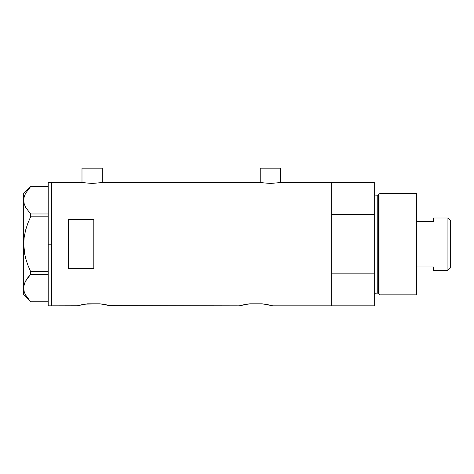 <?xml version="1.0" encoding="UTF-8"?>
<svg xmlns="http://www.w3.org/2000/svg" width="474" height="474" viewBox="0 0 474 474"><rect width="100%" height="100%" fill="white"/><g stroke="black" fill="none" stroke-linecap="round" stroke-linejoin="round"><path stroke-width="0.71" d="M102.26 182.585L102.26 168.152L81.99 168.152L81.99 182.585L81.99 168.152L102.26 168.152L102.26 182.585M280.507 182.585L280.507 168.152L260.232 168.152L260.232 182.585L260.232 168.152L280.507 168.152L280.507 182.585M102.479 182.549L260.013 182.549L102.686 182.514L92.122 183.426L81.564 182.514L51.577 182.514L51.577 305.849L76.918 305.849L87.53 303.822L100.097 303.822L110.709 305.849L239.109 305.849L249.721 303.822L262.294 303.822L272.9 305.849L331.699 305.849L331.699 182.514L280.721 182.549L331.699 182.514L331.699 214.521L374.27 214.521L374.27 182.514L374.27 273.842L331.699 273.842L331.699 305.849L272.9 305.849M280.727 182.549L270.364 183.426L260.013 182.549M244.341 304.622L249.721 303.822L262.294 303.822L272.716 305.795M243.589 304.776L239.109 305.849L109.927 305.635M107.799 305.114L106.235 304.776L107.788 305.114M85.279 304.101L100.097 303.822L105.489 304.628M68.469 268.663L68.469 219.699L93.816 219.699L93.816 268.663L68.469 268.663L68.469 219.699L93.816 219.699L93.816 268.663L68.469 268.663M81.564 182.514L51.577 182.514L51.577 244.181L51.577 182.81L51.577 244.181L48.2 244.181L51.577 244.181L51.577 305.849L51.577 250.225L51.577 305.849L77.108 305.795M77.671 305.647L85.273 304.101M82.144 304.622L81.392 304.776M102.805 304.166L102.372 304.101M104.404 304.426L105.37 304.604M265.002 304.166L264.533 304.095M266.601 304.426L267.561 304.604M272.147 305.647L267.68 304.628M331.699 305.849L331.699 182.514L331.699 214.521L374.27 214.521L374.27 305.849L331.699 305.849L374.27 305.849L374.27 273.842L331.699 273.842L331.699 305.849M244.471 304.598L245.419 304.426M249.721 303.822L248.489 303.964M87.53 303.822L87.198 303.858M110.709 305.849L109.956 305.647M280.122 182.644L270.364 183.426L260.617 182.644M101.88 182.644L92.122 183.426L82.375 182.644M48.2 305.849L48.2 182.514L48.2 305.849L51.577 305.849M24.849 293.507L27.818 298.496L30.62 301.76L48.2 301.76L30.62 301.76L25.632 295.136L24.204 291.658L23.7 288.074L24.192 284.548L25.602 281.07L30.62 274.387L30.62 271.549L48.2 271.549L30.62 271.549L27.812 265.007L25.608 258.212L24.192 251.273L25.614 258.241L27.806 264.996L25.608 258.212L24.192 251.273L23.7 244.181L24.192 237.089L23.7 244.181L24.198 237.053L25.614 230.121L27.806 223.367L30.62 216.808L30.62 213.97L48.2 213.97L30.62 213.97L25.632 207.345L24.204 203.873L23.7 200.289L24.192 196.757L25.602 193.279L30.62 186.602L48.2 186.602L30.62 186.602L25.602 193.279L24.192 196.757L23.7 200.289L24.198 203.844M24.198 237.053L25.614 230.121L27.806 223.367L30.62 216.808L30.62 213.97L25.632 207.345L24.204 203.873L23.7 200.289L24.192 203.832M30.62 216.808L27.812 223.355L30.62 216.808L48.2 216.808L30.62 216.808M25.608 230.139L25.246 231.573M24.82 254.882L23.7 244.181L23.7 288.074L24.192 284.548L25.602 281.07L30.62 274.387L25.632 281.017L24.198 284.519M25.614 258.241L27.806 264.996L30.62 271.549L30.62 274.387L48.2 274.387L30.62 274.387L27.818 277.657M25.632 295.136L24.204 291.658L23.7 288.074L23.7 294.864L23.7 244.477M27.539 298.122L27.889 298.584M24.844 282.658L23.824 286.29M27.308 278.345L25.62 281.041M23.824 240.602L23.7 200.289L23.7 244.181M24.198 237.077L24.05 238.226M25.608 230.145L24.926 232.959M23.7 193.493L23.7 200.289L23.7 193.493L30.597 186.602M23.896 198.073L23.819 198.565M379.97 193.493L378.584 194.559L378.584 293.803L379.97 294.864L379.97 193.493L379.97 294.864L416.51 294.864L416.51 193.493L379.97 193.493L416.51 193.493L416.51 294.864L379.97 294.864L378.584 293.803A0.847 0.847 0 0 0 377.772 293.175A0.847 0.847 0 0 1 378.584 293.803L378.584 194.559A0.847 0.847 0 0 1 377.772 195.187L375.959 195.187A1.689 1.689 0 0 1 374.27 193.493A1.689 1.689 0 0 0 375.959 195.187L375.959 293.175L377.772 293.175L377.772 195.187A0.847 0.847 0 0 0 378.584 194.559L379.97 193.493M374.27 294.864A1.689 1.689 0 0 1 375.959 293.175A1.689 1.689 0 0 0 374.27 294.864M377.772 293.175L375.959 293.175L375.959 195.187L377.772 195.187L377.772 293.175M447.936 270.37L450.3 268L450.3 220.357L447.936 217.993L447.936 270.37L447.936 217.993L433.408 217.993L433.408 221.394L416.51 221.394L433.408 221.394L433.408 217.993L447.936 217.993L450.3 220.357L450.3 268L447.936 270.37L433.408 270.37L447.936 270.37M433.408 270.15L433.408 266.963L416.51 266.963L433.408 266.963L433.408 270.37M48.2 182.514L51.577 182.514M23.7 294.864L30.597 301.76M331.699 182.514L374.27 182.514"/></g></svg>
